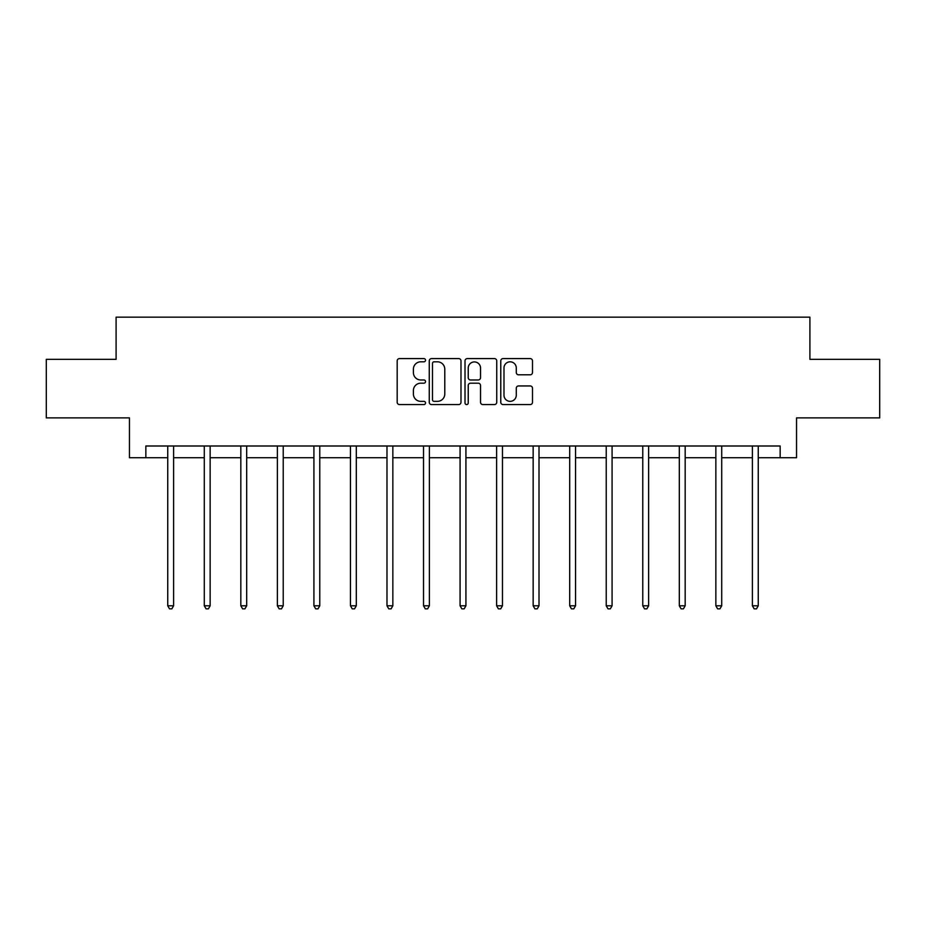 <?xml version="1.0" encoding="UTF-8"?>
<svg xmlns="http://www.w3.org/2000/svg" width="926" height="926" viewBox="0 0 926 926"><rect width="100%" height="100%" fill="white"/><g stroke="black" fill="none" stroke-linecap="round" stroke-linejoin="round"><path stroke-width="1.39" d="M425.52 360.202A1.609 1.609 0 0 0 423.911 358.594L399.488 358.594A2.303 2.303 0 0 0 397.185 360.885L397.185 402.278A2.303 2.303 0 0 0 399.488 404.569L423.911 404.569A1.609 1.609 0 0 0 425.52 402.96A1.609 1.609 0 0 0 423.911 401.352L420.751 401.352A7.362 7.362 0 0 1 413.401 394.001L413.401 390.552A7.362 7.362 0 0 1 420.751 383.19L423.911 383.19A1.609 1.609 0 0 0 425.52 381.581A1.609 1.609 0 0 0 423.911 379.973L420.751 379.973A7.362 7.362 0 0 1 413.401 372.611L413.401 369.161A7.362 7.362 0 0 1 420.751 361.811L423.911 361.811A1.609 1.609 0 0 0 425.52 360.202M530.193 374.798A2.303 2.303 0 0 0 532.496 372.495L532.496 360.885A2.303 2.303 0 0 0 530.193 358.594L503.061 358.594A2.303 2.303 0 0 0 500.769 360.885L500.769 402.278A2.303 2.303 0 0 0 503.061 404.569L530.193 404.569A2.303 2.303 0 0 0 532.496 402.278L532.496 388.249A2.303 2.303 0 0 0 530.193 385.945L518.583 385.945A2.303 2.303 0 0 0 516.28 388.249L516.28 395.205A6.146 6.146 0 0 1 510.133 401.352A6.146 6.146 0 0 1 503.987 395.205L503.987 367.958A6.146 6.146 0 0 1 510.133 361.811A6.146 6.146 0 0 1 516.28 367.958L516.28 372.495A2.303 2.303 0 0 0 518.583 374.798L530.193 374.798M145.845 457.71L145.845 445.996L780.155 445.996L780.155 457.71L796.545 457.71L796.545 417.892L879.7 417.892L879.7 359.334L809.903 359.334L809.903 317.167L116.097 317.167L116.097 359.334L46.3 359.334L46.3 417.892L129.455 417.892L129.455 457.71L167.745 457.71M460.986 360.885A2.303 2.303 0 0 0 458.694 358.594L431.562 358.594A2.303 2.303 0 0 0 429.259 360.885L429.259 402.278A2.303 2.303 0 0 0 431.562 404.569L458.694 404.569A2.303 2.303 0 0 0 460.986 402.278L460.986 360.885M467.306 358.594L494.438 358.594A2.303 2.303 0 0 1 496.741 360.885L496.741 402.278A2.303 2.303 0 0 1 494.438 404.569L482.828 404.569A2.303 2.303 0 0 1 480.536 402.278L480.536 385.494A2.303 2.303 0 0 0 478.233 383.19L470.535 383.19A2.303 2.303 0 0 0 468.232 385.494L468.232 402.96A1.609 1.609 0 0 1 466.623 404.569A1.609 1.609 0 0 1 465.014 402.96L465.014 360.885A2.303 2.303 0 0 1 467.306 358.594M173.602 457.71L204.287 457.71M210.144 457.71L240.829 457.71M246.686 457.71L277.372 457.71M283.229 457.71L313.914 457.71M319.771 457.71L350.456 457.71M356.302 457.71L386.987 457.71M392.844 457.71L423.529 457.71M429.386 457.71L460.072 457.71M465.928 457.71L496.614 457.71M502.471 457.71L533.156 457.71M539.013 457.71L569.698 457.71M575.544 457.71L606.229 457.71M612.086 457.71L642.771 457.71M648.628 457.71L679.314 457.71M685.171 457.71L715.856 457.71M721.713 457.71L752.398 457.71M758.255 457.71L780.155 457.71M434.086 361.811A1.609 1.609 0 0 0 432.477 363.42L432.477 399.743A1.609 1.609 0 0 0 434.086 401.352L437.419 401.352A7.362 7.362 0 0 0 444.781 394.001L444.781 369.161A7.362 7.362 0 0 0 437.419 361.811L434.086 361.811M480.536 368.073A6.146 6.146 0 0 0 474.378 361.927A6.146 6.146 0 0 0 468.232 368.073L468.232 377.669A2.303 2.303 0 0 0 470.535 379.973L478.233 379.973A2.303 2.303 0 0 0 480.536 377.669L480.536 368.073M173.914 445.996L173.775 446.344A2.338 2.338 0 0 0 173.602 447.212L173.602 605.789L167.745 605.789L167.745 447.212A2.338 2.338 0 0 0 167.583 446.344L167.444 445.996M173.602 605.789L171.854 608.833L169.504 608.833L167.745 605.789M210.457 445.996L210.318 446.344A2.338 2.338 0 0 0 210.144 447.212L210.144 605.789L204.287 605.789L204.287 447.212A2.338 2.338 0 0 0 204.125 446.344L203.986 445.996M210.144 605.789L208.385 608.833L206.047 608.833L204.287 605.789M246.999 445.996L246.86 446.344A2.338 2.338 0 0 0 246.686 447.212L246.686 605.789L240.829 605.789L240.829 447.212A2.338 2.338 0 0 0 240.656 446.344L240.517 445.996M246.686 605.789L244.927 608.833L242.589 608.833L240.829 605.789M283.53 445.996L283.391 446.344A2.338 2.338 0 0 0 283.229 447.212L283.229 605.789L277.372 605.789L277.372 447.212A2.338 2.338 0 0 0 277.198 446.344L277.059 445.996M283.229 605.789L281.469 608.833L279.131 608.833L277.372 605.789M320.072 445.996L319.933 446.344A2.338 2.338 0 0 0 319.771 447.212L319.771 605.789L313.914 605.789L313.914 447.212A2.338 2.338 0 0 0 313.74 446.344L313.601 445.996M319.771 605.789L318.012 608.833L315.673 608.833L313.914 605.789M356.614 445.996L356.475 446.344A2.338 2.338 0 0 0 356.302 447.212L356.302 605.789L350.456 605.789L350.456 447.212A2.338 2.338 0 0 0 350.283 446.344L350.144 445.996M356.302 605.789L354.554 608.833L352.204 608.833L350.456 605.789M393.156 445.996L393.018 446.344A2.338 2.338 0 0 0 392.844 447.212L392.844 605.789L386.987 605.789L386.987 447.212A2.338 2.338 0 0 0 386.825 446.344L386.686 445.996M392.844 605.789L391.096 608.833L388.746 608.833L386.987 605.789M429.699 445.996L429.56 446.344A2.338 2.338 0 0 0 429.386 447.212L429.386 605.789L423.529 605.789L423.529 447.212A2.338 2.338 0 0 0 423.367 446.344L423.228 445.996M429.386 605.789L427.627 608.833L425.289 608.833L423.529 605.789M466.241 445.996L466.102 446.344A2.338 2.338 0 0 0 465.928 447.212L465.928 605.789L460.072 605.789L460.072 447.212A2.338 2.338 0 0 0 459.898 446.344L459.759 445.996M465.928 605.789L464.169 608.833L461.831 608.833L460.072 605.789M502.772 445.996L502.633 446.344A2.338 2.338 0 0 0 502.471 447.212L502.471 605.789L496.614 605.789L496.614 447.212A2.338 2.338 0 0 0 496.44 446.344L496.301 445.996M502.471 605.789L500.711 608.833L498.373 608.833L496.614 605.789M539.314 445.996L539.175 446.344A2.338 2.338 0 0 0 539.013 447.212L539.013 605.789L533.156 605.789L533.156 447.212A2.338 2.338 0 0 0 532.982 446.344L532.844 445.996M539.013 605.789L537.254 608.833L534.904 608.833L533.156 605.789M575.856 445.996L575.717 446.344A2.338 2.338 0 0 0 575.544 447.212L575.544 605.789L569.698 605.789L569.698 447.212A2.338 2.338 0 0 0 569.525 446.344L569.386 445.996M575.544 605.789L573.796 608.833L571.446 608.833L569.698 605.789M612.399 445.996L612.26 446.344A2.338 2.338 0 0 0 612.086 447.212L612.086 605.789L606.229 605.789L606.229 447.212A2.338 2.338 0 0 0 606.067 446.344L605.928 445.996M612.086 605.789L610.327 608.833L607.988 608.833L606.229 605.789M648.941 445.996L648.802 446.344A2.338 2.338 0 0 0 648.628 447.212L648.628 605.789L642.771 605.789L642.771 447.212A2.338 2.338 0 0 0 642.609 446.344L642.47 445.996M648.628 605.789L646.869 608.833L644.531 608.833L642.771 605.789M685.483 445.996L685.344 446.344A2.338 2.338 0 0 0 685.171 447.212L685.171 605.789L679.314 605.789L679.314 447.212A2.338 2.338 0 0 0 679.14 446.344L679.001 445.996M685.171 605.789L683.411 608.833L681.073 608.833L679.314 605.789M722.014 445.996L721.875 446.344A2.338 2.338 0 0 0 721.713 447.212L721.713 605.789L715.856 605.789L715.856 447.212A2.338 2.338 0 0 0 715.682 446.344L715.543 445.996M721.713 605.789L719.953 608.833L717.615 608.833L715.856 605.789M758.556 445.996L758.417 446.344A2.338 2.338 0 0 0 758.255 447.212L758.255 605.789L752.398 605.789L752.398 447.212A2.338 2.338 0 0 0 752.225 446.344L752.086 445.996M758.255 605.789L756.496 608.833L754.146 608.833L752.398 605.789"/></g></svg>
